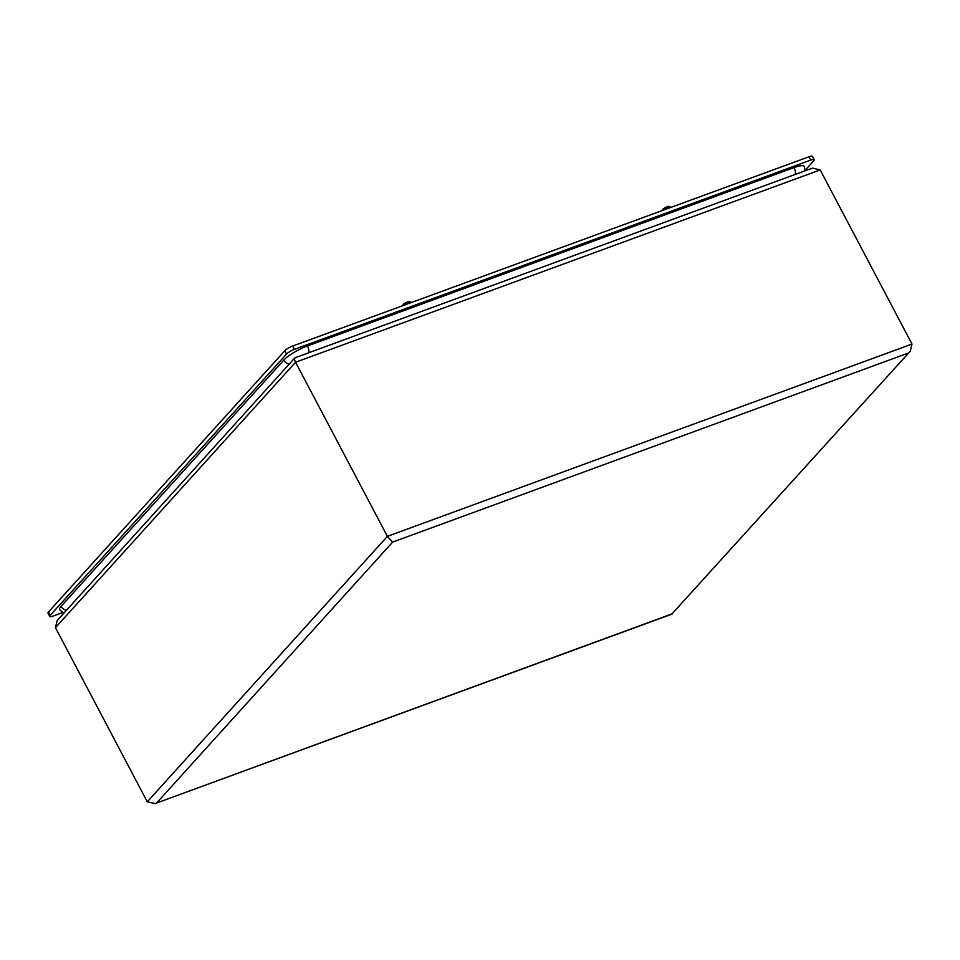 <?xml version="1.0" encoding="UTF-8"?>
<svg xmlns="http://www.w3.org/2000/svg" width="960" height="960" viewBox="0 0 960 960"><rect width="100%" height="100%" fill="white"/><g stroke="black" fill="none" stroke-linecap="round" stroke-linejoin="round"><path stroke-width="1.44" d="M62.484 612.636L53.184 616.056A6.672 1.476 -27.8 0 1 49.752 616.428L48 613.116A6.672 1.476 -27.8 0 1 48.504 611.976L284.808 350.748A6.672 1.476 -27.8 0 1 292.692 346.032L809.004 156.768A6.672 1.476 -27.8 0 1 812.436 156.384L814.176 159.708A6.672 1.476 -27.8 0 1 813.684 160.836L805.152 170.268M49.752 616.428A6.672 1.476 -27.8 0 1 50.244 615.3L286.56 354.072A6.672 1.476 -27.8 0 1 294.432 349.344L810.744 160.08A6.672 1.476 -27.8 0 1 814.176 159.708M63.78 613.236L59.628 609.672A20.028 4.44 -27.8 0 1 61.128 606.276L283.812 360.108A20.028 4.44 -27.8 0 1 307.452 345.948L794.016 167.592A20.028 4.44 -27.8 0 1 804.3 166.464L805.104 170.808M409.14 301.32L405.948 302.616L409.416 303.168A8.568 1.896 -27.8 0 1 410.652 302.676A8.568 1.896 -27.8 0 1 411.792 302.292L411.672 302.412M408.324 301.74L411.792 302.292M405.948 302.616A3.372 0.744 152.2 0 0 403.656 304.068L403.068 304.728M408.072 303.744L407.88 302.244M407.436 303.972L405.66 304.08L406.692 303.552M406.716 303.528L407.688 303.024M406.908 303.312L407.244 303.948M404.904 304.896L404.532 304.188M668.628 206.184L665.448 207.492L668.904 208.044A8.568 1.896 -27.8 0 1 670.14 207.552A8.568 1.896 -27.8 0 1 671.292 207.168L671.172 207.288M667.824 206.616L671.292 207.168M665.448 207.492A3.372 0.744 152.2 0 0 663.156 208.944L662.556 209.604M667.56 208.608L667.38 207.12M666.936 208.848L665.148 208.956L666.192 208.428M666.204 208.404L667.188 207.9M666.396 208.188L666.732 208.824M664.392 209.772L664.02 209.064M295.488 357.828C294.096 357.756 294.132 359.22 295.572 362.232L55.464 627.672L147.276 801.792L155.004 803.616L671.976 613.896L910.296 351.18L912 344.052L820.188 169.932L295.572 362.232L387.384 536.364L912 344.052M910.296 351.18L671.976 613.896M907.74 353.28L392.64 542.1L387.384 536.364L147.276 801.792M55.464 627.672L57.168 620.544L294.912 357.828L812.46 168.12L820.188 169.932M809.004 156.768L810.744 160.08M292.692 346.032L294.432 349.344M284.808 350.748L286.56 354.072M48.504 611.976L50.244 615.3M61.128 606.276A6.672 5.568 42.1 0 0 66.456 610.272M795.336 174.396A6.672 3.384 -110.1 0 0 794.016 167.592M308.772 352.752A6.672 3.384 -110.1 0 0 307.452 345.948M289.152 364.104A6.672 5.568 -137.9 0 1 283.812 360.108M392.64 542.1L156.876 802.716M155.004 803.616L672.552 613.896"/></g></svg>
